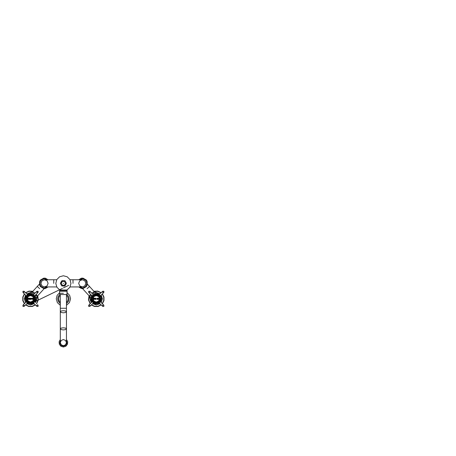 <?xml version="1.0" encoding="UTF-8"?>
<svg xmlns="http://www.w3.org/2000/svg" width="456" height="456" viewBox="0 0 456 456"><rect width="100%" height="100%" fill="white"/><g stroke="black" fill="none" stroke-linecap="round" stroke-linejoin="round"><path stroke-width="0.68" d="M93.999 302.795L93.172 303.075L89.986 306.267L93.178 303.075L93.999 302.795L93.161 303.092L93.999 302.795L93.184 303.069L93.035 302.06M89.142 304.785L92.026 301.9L92.802 302.288M92.146 301.747L92.3 301.097M89.986 306.267L88.84 306.244L88.823 305.104L88.84 306.244M100.4 295.881L100.252 296.542L100.502 295.75L103.347 292.906L100.525 295.727L100.252 296.542L100.531 295.716L99.744 295.345L99.362 294.565L98.547 294.838L99.391 294.536L98.547 294.838M93.184 294.559L90.362 291.743L93.189 294.565L93.993 294.838L93.172 294.553L92.802 295.345L92.021 295.727L92.294 296.537L92.015 295.722L92.294 296.542L91.998 295.699L92.294 296.542M93.337 294.684L93.999 294.838L93.149 294.53M90.305 291.686L89.878 291.259L90.362 291.743L89.199 292.906L92.015 295.716L89.142 292.849M92.009 301.918L92.294 301.091L92.044 301.883L92.294 301.091L92.021 301.906L89.199 304.728L90.362 305.89M99.203 302.944L98.547 302.795L99.368 303.069L102.184 305.89L99.362 303.063L98.553 302.795L99.34 303.04L98.547 302.795L99.374 303.08L99.744 302.288L100.525 301.906L100.252 301.097L100.531 301.912L103.347 304.728L100.537 301.912L100.252 301.091L100.497 301.878L100.252 301.091M102.241 291.686L98.827 294.832L102.241 291.686M103.404 292.849L103.831 292.421L103.347 292.906L102.184 291.743M102.56 291.361L103.706 291.384L103.723 292.524L103.706 291.384M88.823 292.524L88.84 291.384L89.986 291.361L88.84 291.384M99.151 294.718L98.576 294.086L98.906 294.451L96.678 293.732L93.309 294.667M92.123 295.847L91.177 298.714L91.667 301.006L91.337 300.641L92.22 301.615M100.423 301.781L101.523 298.446L101.209 296.987L100.331 296.018M100.44 301.809L101.409 298.788M93.394 302.909L93.97 303.548L93.64 303.183L95.868 303.895L95.389 304.004L99.237 302.966M91.496 302.431L90.499 300.401L90.134 298.23L91.793 296.799M91.137 298.84L91.513 296.885L90.944 295.699L91.428 295.129M90.328 297.996L89.712 296.195M90.539 294.245L89.456 296.189L90.944 295.699M94.7 294.16L96.29 292.649L99.887 294.04M96.803 293.704L94.814 293.886L93.702 293.214L94.341 291.783L91.679 293.054M96.034 292.815L94.324 292.034M92.545 293.926L93.702 293.214M89.028 295.716L88.47 299.9L90.151 303.776M91.314 304.939L94.5 306.495L98.046 306.495L101.232 304.939M93.902 291.298L97.744 291.076L101.232 292.689M102.395 293.852L103.951 297.044L103.951 300.589L102.395 303.776M78.717 279.75L81.464 278.166L83.055 278.166L86.349 280.064L87.142 281.443L87.142 285.245L86.349 286.625L83.055 288.523L81.464 288.523L78.717 286.938M79.253 279.75L82.536 278.667L85.671 280.132L86.948 283.347L85.671 286.556L82.536 288.021L79.253 286.938M85.853 283.347L84.799 280.805L82.262 279.75L79.72 280.805L78.666 283.347L79.72 285.883L82.262 286.938L84.799 285.883L85.853 283.347L84.799 280.805L82.262 279.75L79.72 280.805L78.666 283.347L79.72 285.883L82.262 286.938L84.799 285.883L85.853 283.347M62.757 280.674L64.022 280.674M65.385 281.46L66.017 282.555M66.017 284.134L65.385 285.228M64.022 286.015L62.757 286.015M66.798 289.993L63.39 289.987L66.798 289.993M59.975 289.993L63.39 289.993L59.975 289.993M61.389 281.46L60.756 282.555M60.756 284.134L61.389 285.228M66.428 283.267L64.974 280.748L61.936 280.674L60.346 283.421L61.799 285.94L64.843 286.015L66.428 283.267M63.39 293.259L59.491 293.259L63.39 293.259M66.998 294.508L67.06 290.791L63.39 290.791L67.06 290.791L66.998 289.993L69.859 287.263L70.954 283.467L69.979 279.631L67.203 276.815L63.39 275.783L59.571 276.815L56.8 279.631L55.826 283.467L56.92 287.263L59.782 289.993L59.713 290.791L63.39 290.791L59.713 290.791L59.491 291.219L67.283 291.219L59.491 291.219L59.782 294.508L66.998 294.508L66.473 294.508L66.473 308.233L63.39 308.233L66.473 308.233L66.473 311.75L65.567 311.003L63.39 310.696L61.207 311.003L60.306 311.75L61.207 312.497L63.39 312.805L65.567 312.497L66.473 311.75L66.473 328.844L65.567 328.098L63.39 327.79L61.207 328.098L60.306 328.844L61.207 329.585L63.39 329.899L65.567 329.585L66.473 328.844L66.473 342.633L65.567 344.816L63.39 345.716L61.207 344.816L60.306 342.633L61.207 340.455L63.39 339.549L65.567 340.455L66.473 342.633L65.567 344.816L63.39 345.716L61.207 344.816L60.306 342.633L61.207 340.455L63.39 339.549M59.782 294.508L60.306 294.508L60.306 308.233L63.39 308.233L60.306 308.233L60.306 342.633M48.108 283.347L47.059 285.883L44.517 286.938L41.975 285.883L40.926 283.347L41.975 280.805L44.517 279.75L47.059 280.805L48.108 283.347M47.527 279.75L44.243 278.667L41.108 280.132L39.832 283.347L41.108 286.556L44.243 288.021L47.527 286.938M48.062 279.75L45.309 278.166L43.725 278.166L40.424 280.064L39.632 281.443L39.632 285.245L40.424 286.625L43.725 288.523L45.309 288.523L48.062 286.938M35.346 295.135L37.312 296.2L36.246 294.234M34.981 296.788L36.64 298.224L36.28 300.396L35.283 302.431M35.642 298.84L35.26 296.879L35.825 295.699M36.451 297.985L37.056 296.206M26.887 294.04L30.478 292.649L32.068 294.16M35.095 293.06L32.444 291.772L33.077 293.202L34.234 293.926M30.734 292.815L32.467 292.022M37.745 295.716L38.31 299.9L36.628 303.776M35.465 304.939L32.273 306.495L28.728 306.495L25.542 304.939M32.872 291.298L29.03 291.076L25.542 292.689M24.379 293.852L22.823 297.044L22.823 300.589L24.379 303.776M29.971 293.704L31.954 293.886L33.077 293.202M27.537 302.966L31.39 304.004L30.905 303.895L33.14 303.183L32.809 303.548L33.385 302.909M26.357 301.781L25.468 299.107M25.405 298.914L25.901 296.622L25.57 296.987L26.448 296.018M30.295 293.772L29.617 293.63L30.096 293.732L27.867 294.451L28.198 294.086L27.622 294.718M33.465 294.667L30.096 293.732M34.559 301.615L35.437 300.641L35.106 301.006L35.602 298.714L35.75 299.187L35.539 298.526M34.764 296.115L34.65 295.853M35.602 298.714L34.702 295.921M34.747 295.733L34.485 296.542L34.73 295.75L34.485 296.542L34.742 295.739L37.574 292.906L34.753 295.727L34.479 296.531L34.764 295.716L33.972 295.345L33.596 294.565L36.793 291.361L33.448 294.456M33.602 303.075L32.775 302.795L33.579 303.052L32.775 302.795L33.596 303.069L36.412 305.89L33.59 303.063L32.786 302.79L33.584 303.058L32.775 302.795L33.624 303.103L33.972 302.288L34.753 301.906L34.479 301.097L34.781 301.929L34.485 301.091M26.374 301.747L26.522 301.091L26.248 301.912L23.427 304.728L26.254 301.9L27.411 303.069L24.111 306.375L27.406 303.075L28.226 302.795L27.457 303.023L28.226 302.795M27.571 294.69L28.226 294.838L27.474 294.622L28.226 294.838L27.417 294.57L28.226 294.838L27.406 294.559L24.59 291.743L23.427 292.906L26.243 295.716L26.522 296.542L26.283 295.762L23.37 292.849M36.793 291.361L37.933 291.384L37.894 292.592L37.574 292.906L36.412 291.743M27.559 303.177L27.953 302.801L27.4 303.08M23.37 304.785L23.051 305.104L23.427 304.728L24.59 305.89M23.074 306.244L23.051 305.104L23.074 306.244L24.214 306.267M23.051 292.524L23.074 291.384L24.214 291.361L27.417 294.565L27.035 295.345L26.226 295.699L26.522 296.542M24.533 291.686L24.111 291.259L23.074 291.384M37.637 292.849L37.933 291.384M33.79 298.817L32.826 296.491L30.501 295.528L28.175 296.491L27.212 298.817L28.175 301.142L30.501 302.106L32.826 301.142L33.79 298.817L32.826 296.491L30.501 295.528L28.175 296.491L27.212 298.817M27.582 298.817L28.631 298.241L28.734 298.617L28.397 298.395L27.873 298.817L28.181 299.221L28.734 299.033L28.055 299.381L27.582 298.817M28.893 298.817L28.779 298.241L29.269 298.241L29.207 298.765L29.395 298.241L29.885 298.241L29.885 299.392L29.395 299.392L29.458 298.84L29.269 299.392L28.779 299.392L28.893 298.817M29.925 299.227L30.398 298.241L31.122 299.392L30.62 299.392L30.672 299.022L29.925 299.392L30.398 298.241L30.979 299.119M31.418 298.982L31.909 298.937L31.777 298.241L32.188 298.378L32.074 298.937L31.168 298.937L31.037 298.241L31.435 298.429M31.418 298.937L31.418 298.492M32.228 298.361L32.296 299.119L32.228 298.241L33.379 298.817L32.803 299.392L32.228 299.227M32.803 298.241L32.803 299.392M32.889 298.372L32.9 299.21M32.803 298.361L32.604 299.199L33.14 298.68M28.734 299.033L28.055 299.381L28.055 298.252L28.454 298.281M28.625 298.982L27.913 299.022L27.913 298.589L28.614 298.651M28.888 299.119L28.882 298.475M29.885 299.227L29.885 298.361M29.497 298.726L29.207 298.765M30.609 298.857L30.461 298.441L30.609 298.857M30.62 299.392L30.672 299.022L30.244 299.022L30.295 299.392M32.188 298.378L32.074 298.937L31.168 298.937L31.037 298.361M36.474 305.947L36.896 306.375L36.412 305.89L37.574 304.728L37.956 305.104L37.637 304.785M37.956 305.104L37.933 306.244L36.793 306.267L37.933 306.244M91.177 298.714L91.023 299.187L91.177 298.714M96.678 293.732L97.156 293.63L96.678 293.732M102.241 305.947L102.668 306.375L102.184 305.89L103.347 304.728L103.831 305.212L103.404 304.785M99.562 298.817L98.599 296.491L96.273 295.528L93.947 296.491L92.984 298.817L93.947 301.142L96.273 302.106L98.599 301.142L99.562 298.817L98.599 296.491L96.273 295.528L93.947 296.491L92.984 298.817M94.945 298.817L94.842 298.241L95.566 298.241L95.994 299.392L95.27 298.937L95.293 299.392L94.842 299.392L94.945 298.817M95.823 298.817L96.273 298.817M97.362 298.817L97.219 298.241L97.755 298.241L97.755 299.392L97.219 299.392L97.362 298.817M97.903 298.817L97.835 298.241L98.986 298.817L98.41 299.392L97.835 299.392L97.903 298.817M94.204 299.227L93.668 299.392L93.697 298.241L94.574 298.241L94.05 298.486L94.392 298.612L94.147 299.21M94.05 298.669L94.392 298.612L94.278 298.937M93.697 298.241L93.799 299.136M94.945 299.05L94.842 298.361M95.908 298.52L95.521 298.925L95.994 299.392M95.446 298.361L95.218 298.805M96.889 298.817L96.313 298.817L96.889 298.817M97.219 299.227L97.219 298.361M97.755 299.227L97.618 298.509M97.903 299.119L97.835 298.361M98.41 298.241L98.41 299.392M98.496 298.372L98.724 298.999L98.41 299.227L98.747 298.68M98.41 298.361L98.41 299.227M66.473 302.453L67.716 300.817L68.155 298.817L67.716 296.81L66.473 295.18M60.306 295.18L59.063 296.81L58.619 298.817L59.063 300.817L60.306 302.453M66.473 303.593L68.383 301.536L69.078 298.817L68.56 296.44L67.095 294.502M60.306 303.61L58.385 301.547L57.684 298.817L58.203 296.44L59.685 294.502L58.22 296.44L57.701 298.817L58.391 301.536L60.306 303.593M66.473 305.269L69.437 302.63L70.543 298.817L69.677 295.402L67.283 292.815M59.491 292.815L57.103 295.402L56.236 298.817L57.336 302.63L60.306 305.269M33.852 298.817L32.872 301.182L30.501 302.163L28.135 301.182L27.155 298.817L28.135 296.446L30.501 295.465L32.872 296.446L33.852 298.817M34.759 298.817L33.51 301.826L30.501 303.069L27.497 301.826L26.248 298.817L27.497 295.807L30.501 294.559L33.51 295.807L34.759 298.817M35.089 298.817L34.211 296.121L31.92 294.456L29.087 294.456L26.796 296.121L25.918 298.817L26.796 301.507L29.087 303.172L31.92 303.172L34.211 301.507L35.089 298.817L34.211 296.121L31.92 294.456L29.087 294.456L26.796 296.121L25.918 298.817L26.796 301.507L29.087 303.172L31.92 303.172L34.211 301.507L35.089 298.817M99.625 298.817L98.644 301.182L96.273 302.163L93.907 301.182L92.921 298.817L93.907 296.446L96.273 295.465L98.644 296.446L99.625 298.817M100.531 298.817L99.283 301.826L96.273 303.069L93.263 301.826L92.021 298.817L93.263 295.807L96.273 294.559L99.283 295.807L100.531 298.817M100.856 298.817L99.984 296.121L97.692 294.456L94.859 294.456L92.568 296.121L91.69 298.817L92.568 301.507L94.859 303.172L97.692 303.172L99.984 301.507L100.856 298.817L99.984 296.121L97.692 294.456L94.859 294.456L92.568 296.121L91.69 298.817L92.568 301.507L94.859 303.172L97.692 303.172L99.984 301.507L100.856 298.817M99.744 295.345L99.511 295.573M92.802 295.345L93.03 295.579M99.744 302.288L99.516 302.054M98.861 303.251L95.743 303.924M93.725 303.274L93.275 302.989M92.101 301.815L91.582 300.909M98.821 294.354L99.271 294.644M100.445 295.819L100.964 296.719M92.659 303.593L96.273 304.807L99.887 303.593M101.05 295.203L102.264 298.817L101.05 302.431M87.09 288.676L89.53 286.471L87.09 288.676M94.079 291.498L97.744 291.316L101.061 292.86M102.224 294.023L103.723 297.107L103.723 300.527L102.224 303.605M89.205 295.91L88.715 299.911L90.322 303.605M91.485 304.768L94.563 306.261L97.983 306.261L101.061 304.768M73.011 283.347L73.011 279.75L73.011 283.347M65.567 283.347L64.478 281.455L62.295 281.455L61.207 283.347L62.295 285.234L64.478 285.234L65.567 283.347M63.173 283.347L63.606 283.347L63.173 283.347M60.306 340.752L59.821 343.203L61.041 345.38L63.39 346.246L65.732 345.38L66.958 343.203L66.473 340.752M53.768 283.347L53.768 279.75L53.768 283.347M39.689 288.676L37.249 286.471L39.689 288.676M35.192 300.909L34.673 301.815L59.479 289.816M33.499 302.989L33.049 303.274M31.037 303.924L27.913 303.251M26.334 301.815L25.365 298.788M25.81 296.719L26.328 295.819M27.508 294.644L27.953 294.354M25.724 295.203L24.51 298.817L25.724 302.431M34.12 303.593L30.501 304.807L26.887 303.593M32.695 291.498L29.036 291.316L25.713 292.86M24.55 294.023L23.056 297.107L23.056 300.527L24.55 303.605M37.569 295.91L38.065 299.911L36.457 303.605M35.294 304.768L32.216 306.261L28.791 306.261L25.713 304.768M33.972 302.288L33.744 302.054M27.035 302.288L27.263 302.06M27.035 295.345L27.257 295.579M33.972 295.345L33.744 295.573M33.733 298.817L32.786 296.531L30.501 295.585L28.221 296.531L27.274 298.817L28.221 301.097L30.501 302.043L32.786 301.097L33.733 298.817M103.723 305.104L103.706 306.244L102.56 306.267L103.706 306.244M99.505 298.817L98.559 296.531L96.273 295.585L93.987 296.531L93.041 298.817L93.987 301.097L96.273 302.043L98.559 301.097L99.505 298.817M66.473 303.61L68.394 301.547L69.09 298.817L68.571 296.44L67.112 294.496M33.995 298.817L32.974 296.343L30.501 295.323L28.033 296.343L27.007 298.817L28.033 301.285L30.501 302.311L32.974 301.285L33.995 298.817M99.767 298.817L98.747 296.343L96.273 295.323L93.805 296.343L92.779 298.817L93.805 301.285L96.273 302.311L98.747 301.285L99.767 298.817M100.252 296.542L100.485 295.767M93.628 295.072L92.101 295.813M92.192 295.961L92.021 295.727M89.878 306.375L88.715 306.375L88.715 305.212M99.374 303.075L98.547 302.795L99.22 303.177M100.246 301.296L100.537 301.912M102.668 291.259L103.831 291.259L103.831 292.421M88.715 292.421L88.715 291.259L89.878 291.259M101.209 296.987L101.523 298.446M95.389 304.004L93.97 303.548M91.371 302.556L90.345 300.51L89.456 296.189L82.564 288.574M92.534 303.719L96.273 304.978L100.012 303.719M101.175 302.556L102.44 298.817L101.175 295.078M100.012 293.915L94.341 291.783L87.142 283.837M70.042 279.75L82.262 279.75M70.042 286.938L82.262 286.938M66.473 339.515L67.688 341.761L67.448 344.303L65.829 346.275L63.39 347.022L60.944 346.275L59.331 344.303L59.092 341.761L60.306 339.515M56.732 279.75L44.517 279.75M56.732 286.938L44.517 286.938M26.761 293.915L32.444 291.772L39.632 283.837M35.403 302.556L36.434 300.504L37.312 296.2L44.215 288.574M25.599 295.078L24.339 298.817L25.599 302.556M26.761 303.719L30.501 304.978L34.246 303.719M32.809 303.548L31.39 304.004M25.257 298.446L25.57 296.987M28.198 294.086L29.617 293.63M35.75 299.187L35.437 300.641M33.145 302.562L62.489 288.363M63.39 287.924L68.679 285.365M80.284 279.75L83.288 278.297M33.436 302.944L32.775 302.795L33.624 303.103M32.672 294.781L33.602 294.553M33.619 294.536L32.775 294.838M26.522 301.091L26.288 301.861M22.948 305.212L22.948 306.375L24.111 306.375M26.528 296.32L26.248 295.727M24.111 291.259L22.948 291.259L22.948 292.421M38.059 292.421L38.059 291.259L36.896 291.259M34.633 295.881L34.485 296.542M38.059 305.212L38.059 306.375L36.896 306.375M91.337 300.641L91.023 299.187M97.156 293.63L98.576 294.086M102.668 306.375L103.831 306.375L103.831 305.212"/></g></svg>
